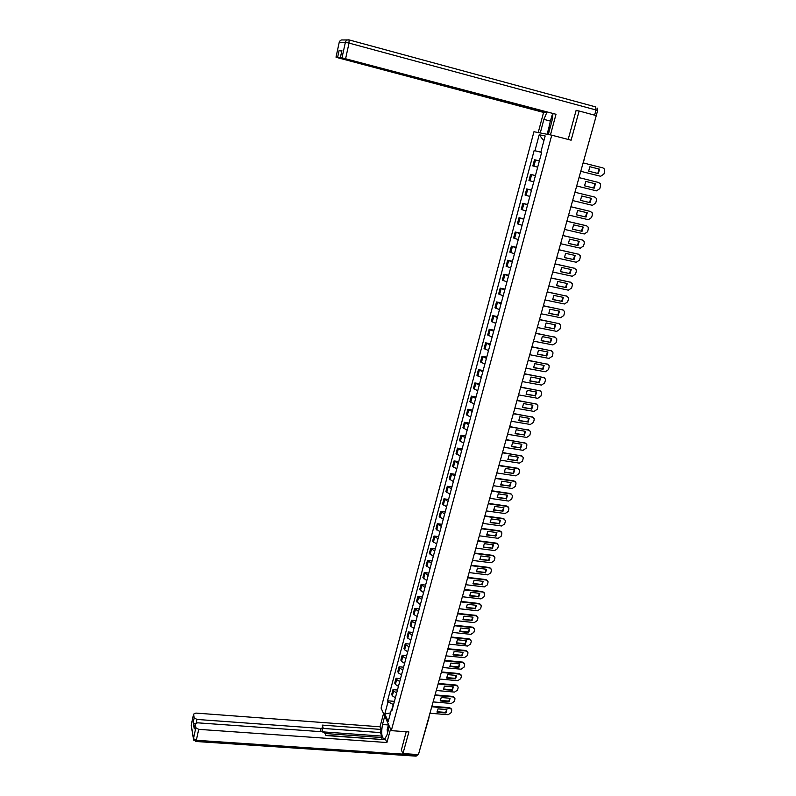 <?xml version="1.0" encoding="UTF-8"?>
<svg xmlns="http://www.w3.org/2000/svg" width="796" height="796" viewBox="0 0 796 796"><rect width="100%" height="100%" fill="white"/><g stroke="black" fill="none" stroke-linecap="round" stroke-linejoin="round"><path stroke-width="1.19" d="M551.747 135.181L533.957 131.728L381.095 708.102L391.304 730.638L551.747 135.181L571.11 140.205L579.12 111.002L596.274 115.609L418.437 754.608L402.955 753.563L408.885 731.932L391.304 730.638M429.024 717.594L419.582 750.499M401.264 749.842L402.955 753.563M579.12 111.002L576.065 110.584M596.144 116.057L584.005 159.668M534.494 159.717L539.36 160.941L534.494 159.717L532.842 165.926L537.688 167.19M535.409 175.667L530.584 174.374L528.942 180.533L533.748 181.866M535.439 175.558L530.584 174.374M531.489 190.284L526.703 188.921L525.062 195.05L529.837 196.433M531.539 190.085L526.703 188.921M527.599 204.801L522.843 203.378L521.211 209.467L525.957 210.92M527.668 204.522L522.843 203.378M523.728 219.228L519.002 217.736L517.39 223.785L522.096 225.298M523.828 218.85L519.002 217.736M519.888 233.556L515.201 232.004L513.589 238.004L518.266 239.586M520.007 233.099L515.201 232.004M516.067 247.785L511.41 246.173L509.818 252.143L514.465 253.775M516.216 247.238L511.41 246.173M512.276 261.924L507.649 260.252L506.067 266.182L510.674 267.884M512.445 261.297L507.649 260.252M508.505 275.973L503.918 274.242L502.346 280.132L506.923 281.884M508.694 275.257L503.918 274.242M504.764 289.933L500.206 288.132L498.644 293.983L503.191 295.804M504.972 289.137L500.206 288.132M501.042 303.793L496.515 301.943L494.963 307.754L499.48 309.634M501.281 302.918L496.515 301.943M497.351 317.564L492.853 315.654L491.311 321.435L495.799 323.365M497.609 316.609L492.853 315.654M493.679 331.255L489.222 329.285L487.679 335.026L492.137 337.016M493.958 330.221L489.222 329.285M490.028 344.847L485.6 342.827L484.077 348.529L488.495 350.578M490.336 343.733L485.6 342.827M486.406 358.359L482.008 356.28L480.495 361.951L484.883 364.051M486.724 357.165L482.008 356.28M482.804 371.782L478.436 369.652L476.933 375.284L481.291 377.443M483.152 370.518L478.436 369.652M479.232 385.125L474.894 382.936L473.391 388.538L477.719 390.746M479.59 383.781L474.894 382.936M475.68 398.378L471.361 396.139L469.879 401.701L474.177 403.96M476.058 396.965L471.361 396.139M472.147 411.552L467.859 409.253L466.386 414.776L470.655 417.094M472.545 410.059L467.859 409.253M468.635 424.636L464.376 422.288L462.914 427.78L467.152 430.148M469.053 423.074L464.376 422.288M465.143 437.641L460.924 435.243L459.461 440.695L463.68 443.113M465.58 435.999L460.924 435.243M461.68 450.566L457.481 448.118L456.038 453.541L460.217 456.009M462.138 448.854L457.481 448.118M458.237 463.401L454.068 460.904L452.625 466.297L456.785 468.814M458.715 461.63L454.068 460.904M454.815 476.167L450.675 473.62L449.243 478.973L453.372 481.54M455.302 474.316L450.675 473.62M451.412 488.844L447.302 486.256L445.879 491.58L449.979 494.187M451.919 486.933L447.302 486.256M448.029 501.45L443.949 498.813L442.536 504.097L446.606 506.763M448.556 499.47L443.949 498.813M444.665 513.977L440.616 511.291L439.213 516.544L443.253 519.251M445.223 511.928L440.616 511.291M441.332 526.425L437.303 523.688L435.91 528.912L439.929 531.668M441.899 524.315L437.303 523.688M438.009 538.793L434.009 536.016L432.626 541.21L436.616 544.006M438.596 536.623L434.009 536.016M434.715 551.091L430.745 548.265L429.362 553.429L433.322 556.275M435.312 548.852L430.745 548.265M431.432 563.309L427.492 560.444L426.119 565.568L430.059 568.463M432.049 561.011L427.492 560.444M428.178 575.458L424.258 572.543L422.895 577.647L426.805 580.573M428.815 573.1L424.258 572.543M424.945 587.528L421.044 584.572L419.691 589.647L423.572 592.622M425.591 585.11L421.044 584.572M421.721 599.527L417.85 596.532L416.507 601.567L420.368 604.592M422.387 597.05L417.85 596.532M418.527 611.457L414.676 608.413L413.343 613.427L414.029 614.612L417.174 616.482M419.203 608.91L414.676 608.413M415.343 623.318L412.209 621.427L411.522 620.233L410.199 625.208L410.875 626.412L414 628.313M416.039 620.711L411.522 620.233M412.179 635.099L409.064 633.188L408.388 631.974L407.064 636.919L407.741 638.143L410.845 640.064M412.895 632.442L408.388 631.974M409.035 646.81L405.94 644.889L405.273 643.646L403.96 648.571L404.627 649.815L407.711 651.745M409.771 644.093L405.273 643.646M405.92 658.461L402.836 656.511L402.169 655.257L400.866 660.143L401.522 661.406L404.597 663.367M406.656 655.685L402.169 655.257M402.816 670.033L399.741 668.063L399.095 666.789L397.791 671.645L398.438 672.928L401.502 674.909M403.572 667.207L399.095 666.789M399.721 681.545L396.677 679.555L396.03 678.252L394.736 683.087L395.383 684.391L398.428 686.391M400.497 678.65L396.03 678.252M396.657 692.978L393.622 690.968L392.985 689.654L391.702 694.46L392.338 695.784L395.363 697.793M397.443 690.042L392.985 689.654M541.33 152.265L534.136 150.553L387.553 700.788L388.03 701.823L393.254 704.49L392.08 708.888M541.31 152.325L534.942 150.752L539.21 134.763L545.17 135.947L540.832 152.136L541.668 152.354L540.832 152.136M392.458 708.629L391.513 709.266L392.01 710.321L541.668 152.334M391.513 709.266L388.229 721.534L384.786 713.972L388.03 701.823M534.942 150.752L534.136 150.553M394.408 701.356L387.553 700.788M539.21 134.763L543.857 140.852M390.538 712.918L384.786 713.972M589.896 166.732L599.557 169.17L598.313 173.588L588.652 171.16L589.896 166.732L599.05 169.05L597.796 173.458M580.772 171.299L600.622 176.274L603.915 174.095L604.681 171.369L604.453 169.06L602.99 167.926L583.11 162.881M599.557 169.17L599.05 169.05M584.553 185.806L585.786 181.408L595.428 183.796L594.184 188.184L584.553 185.806L593.687 188.045L594.92 183.667M579.02 177.607L598.423 182.433M576.692 185.975L596.502 190.851L599.776 188.662L600.542 185.965L600.333 183.717L598.343 182.413M579.01 177.617L598.851 182.543M594.184 188.184L593.687 188.045M580.473 200.363L581.697 195.985L591.319 198.323L590.095 202.681L580.473 200.363L589.597 202.532L590.821 198.204M572.632 200.552L592.403 205.318L595.667 203.139L596.433 200.463L596.244 198.274L594.741 197.07L574.941 192.254L594.453 196.99M590.095 202.681L589.597 202.532M540.285 132.962L538.215 132.554L543.578 112.435L338.31 57.889L336.002 57.163L337.643 57.242L339.086 50.576L341.743 51.133M540.275 132.952L543.897 119.37L546.961 112.127M550.464 134.932L548.305 134.514L552.016 120.703L552.951 113.719M550.454 134.932L556.016 114.276L342.718 58.138L340.38 57.392L341.902 50.645L339.086 50.576M545.907 111.848L545.668 112.743L543.578 112.435M556.016 114.276L340.38 57.392M341.255 57.73L545.668 112.743M341.185 58.048L337.643 57.242M578.423 110.903L576.145 110.296L568.175 139.439M547.101 134.285L549.18 126.534M549.519 127.509L547.668 134.395M389.334 726.29L387.045 734.778L384.776 739.036C381.732 738.459 380.966 733.613 382.488 724.519L384.727 716.131M383.543 713.514L380.01 726.788L381.175 729.444L322.241 725.106L323.057 727.574L321.087 728.469L197 719.445L196.244 722.937M382.249 739.295L381.483 737.524L381.871 736.101L380.339 732.589L381.175 729.444M383.403 739.613L325.863 735.295M380.01 726.788L195.896 713.087L193.557 714.151L191.239 725.047L193.458 738.648L195.846 727.723L195.209 723.912L197.577 722.818L322.241 731.763L325.166 733.335L325.952 735.544L385.712 739.773L386.916 742.529L198.711 729.355L196.323 740.3L416.776 755.056L416.925 754.499M390.557 729.007L386.916 742.529M193.567 714.291L194.174 717.843L197 719.445M195.159 724.171L193.12 722.688L194.214 728.509M195.846 727.723L198.711 729.355M401.363 750.071L406.219 731.733M381.871 736.101L322.957 731.872M381.483 737.524L325.226 733.514M380.339 732.589L322.848 728.4M322.997 727.813L322.251 730.778L320.947 731.673M552.563 118.296L550.951 124.664M549.887 128.604L549.071 126.206L551.847 115.858L552.951 114.773M389.164 725.922L388.319 730.061M387.523 732.997L387.164 729.624L388.538 724.529M576.423 214.761L585.528 216.92L586.752 212.641M570.911 206.741L590.513 211.457M586.025 217.089L587.249 212.761L577.637 210.472L576.423 214.821L585.528 216.92M568.603 215.029L588.334 219.696L591.587 217.527L592.343 214.86L592.174 212.741L590.154 211.338M570.901 206.781L590.652 211.507M572.394 229.109L581.498 231.218L582.712 226.979M566.891 221.169L586.105 225.666M581.985 231.397L583.199 227.099L573.608 224.86L572.404 229.178L581.498 231.218M564.593 229.417L584.284 233.974L587.528 231.815L588.284 229.158L588.135 227.099L586.592 225.835L566.881 221.228M568.404 243.347L577.488 245.417L578.692 241.228M562.911 235.497L582.622 240.094M577.966 245.616L579.17 241.337L569.608 239.148L568.404 243.437L577.488 245.417M560.623 243.705L580.274 248.163L583.508 246.004L584.254 243.377L584.125 241.367L582.075 239.894M562.881 235.566L582.563 240.084M564.434 257.506L573.498 259.526L574.702 255.387M558.941 249.725L578.682 254.262M573.976 259.735L575.18 255.486L565.628 253.347L564.434 257.605L573.498 259.526M556.673 257.904L576.284 262.262L579.508 260.103L580.244 257.486L580.135 255.546L578.075 254.024M558.921 249.815L578.553 254.232M560.483 271.565L569.548 273.545L570.742 269.446M555.011 263.864L574.772 268.342M570.016 273.764L571.21 269.546L561.678 267.456L560.493 271.685L569.548 273.545M552.742 272.003L572.314 276.262L575.528 274.113L576.264 271.516L576.165 269.625L574.095 268.073M554.981 263.974L574.573 268.282M556.563 285.535L565.618 287.465L566.802 283.416M551.101 277.913L570.881 282.321M566.075 287.704L567.259 283.515L557.757 281.466L556.573 285.674L565.618 287.465M548.842 286.013L568.374 290.172L571.578 288.033L572.314 285.446L572.225 283.605L570.145 282.023M551.071 278.033L570.623 282.252M552.673 299.415L561.707 301.306L562.891 297.296M547.22 291.863L567.011 296.212M562.165 301.555L563.339 297.386L553.857 295.396L552.683 299.565L561.707 301.306M544.971 299.933L564.463 303.992L567.657 301.853L568.384 299.296L568.314 297.505L566.225 295.883M547.18 292.003L566.692 296.122M548.802 313.206L557.827 315.047L559.001 311.077M543.36 305.734L563.17 310.022M558.285 315.306L559.449 311.176L549.986 309.226L548.822 313.375L557.827 315.047M541.121 313.763L560.573 317.723L563.757 315.594L564.483 313.047L564.424 311.306L562.324 309.654M543.32 305.883L562.792 309.903M544.962 326.907L553.966 328.708L555.14 324.778M539.529 319.504L559.349 323.733M554.424 328.977L555.578 324.868L546.136 322.967L544.981 327.086L553.966 328.708M537.3 327.494L556.712 331.375L559.887 329.245L560.603 326.708L560.553 325.017L558.454 323.335M539.479 319.674L558.911 323.604M541.151 340.519L550.135 342.28L551.3 338.39M535.718 333.186L555.558 337.365M550.583 342.559L551.737 338.479L542.305 336.618L541.161 340.718L550.135 342.28M533.499 341.146L552.872 344.927L556.036 342.807L556.752 340.29L556.712 338.638L554.613 336.927M535.668 333.375L555.061 337.205M537.35 354.041L546.335 355.762L547.489 351.912M531.937 346.787L551.777 350.907M546.772 356.051L547.917 352.001L538.514 350.18L537.37 354.25L546.335 355.762M529.728 354.708L549.061 358.399L552.215 356.28L552.922 353.782L552.892 352.17L550.782 350.439M531.877 346.986L551.23 350.728M533.589 367.473L542.554 369.155L543.708 365.354M528.176 360.299L548.026 364.359M542.981 369.463L544.126 365.434L534.733 363.663L533.599 367.702L542.554 369.155M525.977 368.18L545.27 371.782L548.414 369.672L549.121 367.185L549.091 365.623L546.991 363.852M528.116 360.508L547.429 364.16M529.837 380.826L538.793 382.468L539.937 378.707M524.435 373.722L544.295 377.732M539.22 382.786L540.355 378.777L530.982 377.055L529.857 381.075L538.793 382.468M522.256 381.573L541.499 385.085L544.633 382.975L545.34 380.508L545.32 378.976L543.21 377.195M524.375 373.941L543.648 377.503M526.116 394.1L535.061 395.692L536.196 391.97M520.723 387.055L540.593 391.015M535.479 396.02L536.603 392.04L527.25 390.358L526.136 394.358L535.061 395.692M518.554 394.876L537.758 398.298L540.882 396.189L541.578 393.741L541.578 392.249L539.459 390.438M520.664 387.294L539.897 390.766M522.425 407.283L531.35 408.836L532.484 405.154M517.042 400.308L536.902 404.219M531.768 409.174L532.882 405.224L523.549 403.582L522.445 407.552L531.35 408.836M514.873 408.089L534.046 411.423L537.161 409.323L537.847 406.895L537.847 405.443L535.738 403.612M516.972 400.557L536.166 403.94M518.743 420.378L527.658 421.9L528.793 418.248M513.37 413.482L533.24 417.333M528.076 422.248L529.181 418.318L519.868 416.726L518.763 420.666L527.658 421.9M511.221 421.223L530.345 424.477L533.459 422.377L534.146 419.96L534.146 418.547L532.036 416.696M513.301 413.741L532.454 417.044M515.092 433.402L523.997 434.875L525.121 431.273M509.729 426.566L529.599 430.367M524.405 435.243L525.509 431.332L516.216 429.78L515.121 433.701L523.997 434.875M507.589 434.278L526.673 437.442L529.778 435.352L530.454 432.944L530.464 431.561L528.355 429.691M509.649 426.845L528.773 430.049M511.47 446.337L520.355 447.78L521.47 444.208M506.117 439.571L525.977 443.322M520.763 448.148L521.858 444.267L512.584 442.755L511.49 446.646L520.355 447.78M503.977 447.243L523.032 450.327L526.116 448.238L526.793 445.85L526.813 444.506L524.693 442.616M506.027 439.86L525.111 442.984M507.858 459.192L516.733 460.595L517.848 457.063M502.515 452.486L522.375 456.198M517.141 460.974L518.226 457.123L508.972 455.64L507.888 459.511L516.733 460.595M500.385 460.138L519.4 463.133L522.484 461.053L523.151 458.675L523.181 457.362L521.062 455.451M502.435 452.795L521.47 455.829M504.276 471.968L513.141 473.331L514.246 469.829M498.943 465.332L517.45 468.217L518.793 468.983M513.539 473.72L514.614 469.889L505.38 468.456L504.306 472.297L513.141 473.331M496.823 472.943L515.798 475.859L518.873 473.779L519.539 471.421L519.569 470.137L517.45 468.217M498.853 465.65L517.848 468.605M500.724 484.655L509.569 485.988L510.664 482.525M495.391 478.088L513.858 480.893L515.231 481.699M509.957 486.396L511.032 482.585L501.818 481.192L500.744 485.013L509.569 485.988M493.281 485.669L512.216 488.505L515.281 486.436L515.947 484.087L515.977 482.834L513.858 480.893M495.301 478.416L514.256 481.291M497.182 497.271L506.017 498.565L507.112 495.142M491.858 490.774L510.296 493.5L511.689 494.326M506.405 498.983L507.47 495.192L498.276 493.838L497.211 497.639L506.017 498.565M489.759 498.316L508.664 501.072L511.709 499.002L512.375 496.674L512.405 495.45L510.296 493.5M491.769 491.112L510.684 493.908M493.669 509.818L502.485 511.072L503.57 507.679M488.356 503.37L506.754 506.017L508.166 506.883M502.873 511.49L503.928 507.729L494.754 506.415L493.689 510.186L502.485 511.072M486.266 510.893L505.122 513.559L508.166 511.5L508.823 509.181L508.863 507.987L506.754 506.017M488.256 503.729L507.142 506.445M490.167 522.275L498.973 523.499L500.057 520.146M484.873 515.898L503.231 518.465L504.674 519.36M499.361 523.927L500.415 520.186L491.251 518.912L490.197 522.664L498.973 523.499M482.784 523.38L501.609 525.977L504.644 523.917L505.301 521.619L505.331 520.445L503.231 518.465M484.764 516.266L503.609 518.902M486.694 534.663L495.49 535.847L496.565 532.524M481.401 528.345L499.729 530.842L501.191 531.758M495.868 536.285L496.913 532.574L487.769 531.33L486.724 535.061L495.49 535.847M479.331 535.798L498.117 538.305L501.142 536.255L501.788 533.967L501.828 532.832L499.729 530.842M481.301 528.723L500.107 531.28M483.242 546.971L492.027 548.116L493.092 544.832M477.958 540.713L496.246 543.131L497.729 544.076M492.396 548.573L493.44 544.882L484.316 543.678L483.272 547.379L492.027 548.116M475.899 548.136L494.644 550.573L497.659 548.524L498.306 546.255L498.346 545.141L496.246 543.131M477.859 541.101L496.624 543.588M479.819 559.2L488.585 560.314L489.649 557.071M474.535 553.011L492.784 555.359L494.296 556.324M488.943 560.782L489.988 557.11L480.874 555.946L479.849 559.628L488.585 560.314M472.486 560.394L491.192 562.762L494.197 560.722L494.843 558.454L494.883 557.369L492.784 555.359M474.426 553.409L493.162 555.817M476.406 571.369L485.162 572.443L486.217 569.23M471.142 565.23L489.351 567.498L490.873 568.493M485.52 572.911L486.555 569.269L477.461 568.135L476.436 571.797L485.162 572.443M469.093 572.583L487.759 574.871L490.764 572.841L491.401 570.593L491.45 569.528L489.351 567.498M471.023 565.648L489.719 567.976M473.013 583.448L481.759 584.493L482.814 581.309M467.759 577.379L485.928 579.578L487.48 580.592M482.117 584.97L483.132 581.349L474.068 580.254L473.053 583.896L481.759 584.493M465.72 584.702L484.356 586.911L487.341 584.881L487.978 582.652L488.028 581.607L485.928 579.578M467.64 577.797L486.296 580.055M469.65 595.468L478.376 596.473L479.421 593.318M464.396 589.448L482.535 591.577L484.097 592.612M478.724 596.96L479.749 593.358L470.695 592.304L469.68 595.915L478.376 596.473M462.367 596.741L480.963 598.881L483.948 596.851L484.575 594.632L484.625 593.617L482.535 591.577M464.277 589.886L482.893 592.065M466.297 607.408L475.013 608.383L476.058 605.258M461.063 601.448L479.162 603.507L480.734 604.562M475.361 608.88L476.376 605.298L467.342 604.273L466.337 607.865L475.013 608.383M459.043 608.711L477.6 610.781L480.565 608.751L481.192 606.552L481.252 605.547L479.162 603.507M460.934 601.895L479.51 603.995M462.974 619.268L471.67 620.213L472.705 617.129M457.74 613.378L475.809 615.358L477.391 616.442M472.018 620.721L473.023 617.159L464.008 616.174L463.003 619.746L471.67 620.213M455.73 620.611L474.247 622.601L477.212 620.582L477.839 618.393L477.889 617.417L475.809 615.358M457.61 613.825L476.157 615.865M459.66 631.069L468.346 631.974L469.381 628.93M454.446 625.228L472.466 627.139L474.068 628.243M468.695 632.502L469.69 628.959L460.695 628.004L459.7 631.556L468.695 632.502L468.346 631.974M452.436 632.432L470.924 634.352L473.879 632.342L474.496 630.163L474.555 629.208L472.466 627.139M454.317 625.696L472.814 627.656M456.377 642.8L465.043 643.675L466.078 640.651M451.163 637.009L469.152 638.86L470.764 639.984M465.381 644.203L466.376 640.68L457.401 639.765L456.406 643.297L465.381 644.203L465.043 643.675M449.163 644.183L467.61 646.034L470.555 644.034L471.172 641.865L471.232 640.929L469.152 638.86M451.034 637.487L469.501 639.377M453.103 654.451L461.77 655.297L462.784 652.302M447.899 648.72L465.859 650.501L467.481 651.645M462.098 655.834L463.083 652.332L454.128 651.456L453.143 654.959L462.098 655.834L461.77 655.297M445.919 655.864L464.327 657.655L467.262 655.645L467.869 653.496L467.929 652.581L465.859 650.501M447.77 649.208L466.197 651.038M449.859 666.043L458.506 666.849L459.521 663.894M444.665 660.372L462.585 662.083L464.217 663.237M458.834 667.396L459.819 663.924L450.874 663.068L449.899 666.56L458.834 667.396L458.506 666.849M442.685 667.486L461.053 669.197L463.988 667.197L464.595 665.058L464.655 664.163L462.585 662.083M444.526 660.869L462.914 662.62M446.626 677.565L455.262 678.341L456.267 675.416M441.442 671.943L459.322 673.585L460.964 674.759M455.581 678.898L456.566 675.436L447.641 674.62L446.665 678.092L455.581 678.898L455.262 678.341M439.472 679.028L457.8 680.68L460.725 678.68L461.332 676.55L461.391 675.675L459.322 673.585M441.302 672.451L459.65 674.132M443.412 689.008L452.038 689.764L453.043 686.858M438.238 683.446L456.088 685.028L457.74 686.222M452.357 690.321L453.332 686.888L444.417 686.102L443.452 689.525L452.357 690.321L452.038 689.764M436.278 690.5L454.576 692.082L457.491 690.092L458.088 687.983L458.148 687.117L456.088 685.028M438.099 683.963L456.416 685.585M440.228 700.39L448.825 701.117L449.83 698.241M435.054 694.888L452.864 696.4L454.526 697.604M449.153 701.684L450.118 698.271L441.223 697.515L440.268 700.938L449.153 701.684L448.825 701.117M433.104 701.913L451.362 703.425L454.267 701.445L454.864 699.336L454.924 698.49L452.864 696.4M434.915 695.415L453.193 696.968M437.054 711.714L445.641 712.4L446.636 709.564M431.89 706.251L449.67 707.704L451.332 708.928M445.959 712.977L446.914 709.584L438.049 708.868L437.094 712.271L445.959 712.977L445.641 712.4M429.94 713.256L448.168 714.699L451.063 712.718L451.66 710.629L451.72 709.803L449.67 707.704M431.74 706.788L449.989 708.281M395.383 684.391L396.677 679.555M398.438 672.928L399.741 668.063M401.522 661.406L402.836 656.511M404.627 649.815L405.94 644.889M407.741 638.143L409.064 633.188M410.875 626.412L412.209 621.427M414.029 614.612L415.373 609.587M417.204 602.731L418.557 597.687M420.397 590.781L421.761 585.707M423.611 578.762L424.974 573.657M426.845 566.672L428.218 561.528M430.099 554.504L431.482 549.33M433.372 542.255L434.765 537.061M436.666 529.947L438.059 524.713M439.979 517.549L441.382 512.286M443.312 505.082L444.725 499.779M446.665 492.535L448.088 487.202M450.038 479.908L451.471 474.545M453.431 467.202L454.874 461.809M456.854 454.426L458.297 448.994M460.287 441.561L461.75 436.089M463.75 428.616L465.222 423.114M467.232 415.592L468.705 410.049M470.735 402.478L472.227 396.915M474.257 389.294L475.759 383.682M477.809 376.01L479.311 370.369M481.381 362.658L482.893 356.976M484.973 349.205L486.505 343.494M488.595 335.673L490.127 329.922M492.226 322.052L493.779 316.261M495.898 308.35L497.45 302.52M499.58 294.55L501.152 288.679M503.291 280.66L504.873 274.759M507.032 266.68L508.624 260.74M510.793 252.611L512.395 246.631M514.574 238.452L516.186 232.432M518.385 224.193L520.007 218.134M522.226 209.846L523.858 203.746M526.086 195.398L527.728 189.259M529.977 180.851L531.628 174.672M533.887 166.215L535.549 159.986M392.338 695.784L393.622 690.968M428.994 717.166L429.024 716.569M594.741 197.07L594.234 196.92M349.116 39.919L595.647 106.903L596.035 109.987L349.026 43.093L345.693 58.297M342.071 57.481L345.384 42.297L339.265 42.327C339.852 40.477 341.046 39.7 342.847 39.979L347.494 39.919M341.902 50.645L340.429 57.392M340.28 40.576L339.215 42.327L336.051 57.163M594.592 115.161L596.035 109.987L597.647 110.535L596.234 115.599M550.444 121.101L543.897 119.37M345.384 42.297L349.026 43.093L349.046 39.9C347.215 39.601 345.991 40.407 345.384 42.297M195.219 724.062L194.164 728.937M193.12 722.688L194.174 717.843M320.29 731.623L321.087 728.469M388.418 724.967L382.488 724.519M191.358 726.231L191.289 724.629M193.557 714.151L191.199 725.285L193.418 738.887L195.886 741.484L196.323 740.3L193.458 738.648L193.756 740.161M418.358 754.598L416.776 755.056L416.149 756.15L195.687 741.464M418.397 754.598L415.771 756.13M583.717 160.712L584.314 159.747M339.215 42.327L336.002 57.163M597.647 110.505L597.08 107.997M195.209 723.912L194.154 728.788"/></g></svg>
